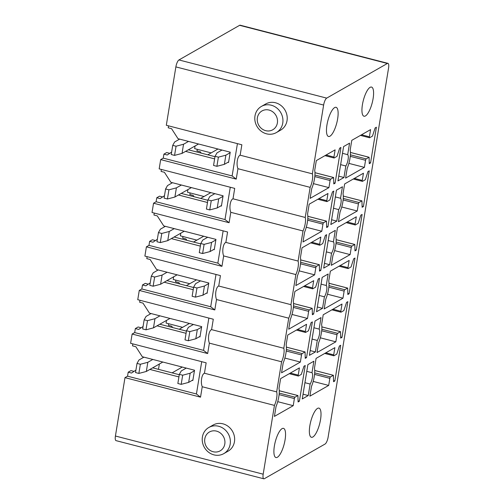 <?xml version="1.0" encoding="UTF-8"?>
<svg xmlns="http://www.w3.org/2000/svg" width="504" height="504" viewBox="0 0 504 504"><rect width="100%" height="100%" fill="white"/><g stroke="black" fill="none" stroke-linecap="round" stroke-linejoin="round"><path stroke-width="0.76" d="M305.222 217.451A9.639 2.942 104.5 0 1 303.011 230.964L298.084 261.059A9.639 2.942 104.5 0 1 295.867 274.573L290.94 304.668A9.639 2.942 104.5 0 1 288.729 318.182L283.796 348.277A9.639 2.942 104.5 0 1 281.585 361.79L276.658 391.885A9.639 2.942 104.5 0 1 274.447 405.399L263.183 474.188A6.023 1.84 104.5 0 0 263.812 478.8A6.023 1.84 104.5 0 0 264.38 478.687L325.055 444.049A6.023 1.84 104.5 0 0 328.129 437.107L388.578 67.977A6.023 1.84 104.5 0 0 387.948 63.359A6.023 1.84 104.5 0 0 387.374 63.473L326.699 98.116A6.023 1.84 104.5 0 0 323.631 105.059L312.367 173.842A9.639 2.942 104.5 0 1 310.149 187.356L305.222 217.451L233.012 198.803L234.713 188.389L159.169 168.878L160.688 159.604L236.231 179.115L232.13 175.934L163.252 158.143L160.688 159.604M326.485 131.431A15.063 4.599 104.5 0 0 328.532 136.477A15.063 4.599 104.5 0 0 334.977 128.52A15.063 4.599 104.5 0 0 338.108 112.361A15.063 4.599 104.5 0 0 336.061 107.314A15.063 4.599 104.5 0 0 329.616 115.271A15.063 4.599 104.5 0 0 326.485 131.431M334.839 380.98L333.56 381.711L333.39 375.297L330.466 376.942A1.203 0.365 104.5 0 0 329.849 378.328L328.69 385.428L309.891 396.157L311.497 386.36A14.458 4.416 104.5 0 0 314.471 368.191L316.077 358.388L334.876 347.653L333.692 354.866A1.203 0.365 104.5 0 0 333.818 355.786A1.203 0.365 104.5 0 0 333.931 355.767L336.766 354.148L339.406 346.002L340.691 345.271L334.839 380.98L333.547 380.646M299.376 401.228L298.097 401.959L297.927 395.546L295.004 397.19A1.203 0.365 104.5 0 0 294.386 398.576L293.227 405.676L274.422 416.405L276.028 406.608A14.458 4.416 104.5 0 0 279.002 388.439L280.608 378.636L299.408 367.901L298.229 375.115A1.203 0.365 104.5 0 0 298.355 376.034A1.203 0.365 104.5 0 0 298.469 376.016L301.304 374.396L303.943 366.251L305.222 365.52L299.376 401.228L298.084 400.894M340.836 311.258A1.203 0.365 104.5 0 0 340.962 312.178A1.203 0.365 104.5 0 0 341.076 312.159L343.911 310.54L346.55 302.394L347.829 301.663L341.983 337.371L340.698 338.102L340.528 331.689L337.611 333.333A1.203 0.365 104.5 0 0 336.993 334.719L335.834 341.819L317.029 352.548L318.635 342.751A14.458 4.416 104.5 0 0 321.609 324.582L323.215 314.779L342.014 304.044L340.836 311.258L332.955 309.223M305.374 331.506A1.203 0.365 104.5 0 0 305.5 332.426A1.203 0.365 104.5 0 0 305.613 332.407L308.448 330.788L311.081 322.642L312.367 321.905L306.52 357.62L305.235 358.35L305.065 351.937L302.142 353.581A1.203 0.365 104.5 0 0 301.531 354.967L300.365 362.067L281.566 372.796L283.172 363A14.458 4.416 104.5 0 0 286.146 344.831L287.752 335.028L306.552 324.293L305.374 331.506L297.486 329.465M319.127 329.099L321.01 317.596L315.031 321.01L309.406 355.345L315.391 351.931L317.274 340.427A6.628 2.022 104.5 0 0 319.523 334.007A6.628 2.022 104.5 0 0 319.127 329.099L313.923 327.757M347.974 267.649A1.203 0.365 104.5 0 0 348.1 268.569A1.203 0.365 104.5 0 0 348.22 268.55L351.049 266.931L353.688 258.785L354.974 258.048L349.121 293.763L347.842 294.493L347.672 288.08L344.749 289.724A1.203 0.365 104.5 0 0 344.137 291.11L342.972 298.211L324.173 308.939L325.779 299.143A14.458 4.416 104.5 0 0 328.753 280.974L330.359 271.171L349.159 260.436L347.974 267.649L340.093 265.608M312.512 287.897A1.203 0.365 104.5 0 0 312.637 288.817A1.203 0.365 104.5 0 0 312.751 288.798L315.586 287.179L318.226 279.033L319.505 278.296L313.658 314.011L312.379 314.742L312.209 308.328L309.286 309.973A1.203 0.365 104.5 0 0 308.668 311.359L307.509 318.452L288.71 329.188L290.31 319.391A14.458 4.416 104.5 0 0 293.29 301.216L294.89 291.419L313.696 280.684L312.512 287.897L304.63 285.856M326.271 285.491L328.154 273.987L322.169 277.402L316.55 311.737L322.529 308.322L324.412 296.818A6.628 2.022 104.5 0 0 326.668 290.399A6.628 2.022 104.5 0 0 326.271 285.491L321.067 284.143M355.118 224.041A1.203 0.365 104.5 0 0 355.244 224.96A1.203 0.365 104.5 0 0 355.358 224.942L358.193 223.322L360.832 215.177L362.111 214.439L356.265 250.154L354.98 250.885L354.816 244.472L351.893 246.116A1.203 0.365 104.5 0 0 351.275 247.502L350.116 254.602L331.311 265.331L332.917 255.534A14.458 4.416 104.5 0 0 335.891 237.365L337.497 227.562L356.296 216.827L355.118 224.041L347.237 221.999M319.656 244.289A1.203 0.365 104.5 0 0 319.782 245.209A1.203 0.365 104.5 0 0 319.895 245.19L322.73 243.571L325.364 235.425L326.649 234.688L320.802 270.402L319.517 271.133L319.347 264.72L316.424 266.364A1.203 0.365 104.5 0 0 315.813 267.75L314.647 274.844L295.848 285.579L297.454 275.783A14.458 4.416 104.5 0 0 300.428 257.607L302.035 247.811L320.834 237.075L319.656 244.289L311.768 242.248M333.409 241.882L335.292 230.378L329.314 233.793L323.688 268.128L329.673 264.713L331.556 253.21A6.628 2.022 104.5 0 0 333.805 246.79A6.628 2.022 104.5 0 0 333.409 241.882L328.205 240.534M362.256 180.432A1.203 0.365 104.5 0 0 362.382 181.352A1.203 0.365 104.5 0 0 362.502 181.333L365.331 179.714L367.97 171.568L369.256 170.831L363.403 206.546L362.124 207.276L361.954 200.863L359.031 202.507A1.203 0.365 104.5 0 0 358.42 203.893L357.254 210.987L338.455 221.722L340.061 211.926A14.458 4.416 104.5 0 0 343.035 193.75L344.641 183.954L363.441 173.219L362.256 180.432L354.375 178.391M326.794 200.68A1.203 0.365 104.5 0 0 326.92 201.6A1.203 0.365 104.5 0 0 327.033 201.575L329.868 199.962L332.508 191.816L333.787 191.079L327.94 226.794L326.661 227.524L326.491 221.111L323.568 222.755A1.203 0.365 104.5 0 0 322.951 224.141L321.791 231.235L302.992 241.97L304.592 232.168A14.458 4.416 104.5 0 0 307.572 213.998L309.173 204.202L327.978 193.467L326.794 200.68L318.912 198.639M340.553 198.274L342.436 186.77L336.451 190.184L330.832 224.519L336.811 221.105L338.694 209.601A6.628 2.022 104.5 0 0 340.95 203.181A6.628 2.022 104.5 0 0 340.553 198.274L335.349 196.925M369.401 136.823A1.203 0.365 104.5 0 0 369.526 137.743A1.203 0.365 104.5 0 0 369.64 137.724L372.475 136.105L375.115 127.959L376.394 127.222L370.547 162.937L369.262 163.668L369.098 157.254L366.175 158.899A1.203 0.365 104.5 0 0 365.558 160.285L364.398 167.378L345.593 178.114L347.199 168.317A14.458 4.416 104.5 0 0 350.173 150.142L351.779 140.345L370.579 129.61L369.401 136.823L361.519 134.782M333.938 157.065A1.203 0.365 104.5 0 0 334.064 157.991A1.203 0.365 104.5 0 0 334.177 157.966L337.012 156.353L339.646 148.201L340.931 147.47L335.084 183.185L333.799 183.916L333.629 177.502L330.706 179.147A1.203 0.365 104.5 0 0 330.095 180.533L328.929 187.627L310.13 198.362L311.737 188.559A14.458 4.416 104.5 0 0 314.71 170.39L316.317 160.593L335.116 149.858L333.938 157.065L326.05 155.03M347.691 154.665L349.574 143.155L343.596 146.576L337.97 180.911L343.955 177.496L345.839 165.992A6.628 2.022 104.5 0 0 348.088 159.573A6.628 2.022 104.5 0 0 347.691 154.665L342.493 153.317M313.872 361.204L307.887 364.619L302.268 398.954L308.246 395.539L310.13 384.035A6.628 2.022 104.5 0 0 312.386 377.616A6.628 2.022 104.5 0 0 311.989 372.708L313.872 361.204M311.623 418.522A15.063 4.599 104.5 0 0 311.422 437.289A15.063 4.599 104.5 0 0 318.748 426.888A15.063 4.599 104.5 0 0 318.956 408.12A15.063 4.599 104.5 0 0 311.623 418.522M373.571 92.112A15.063 4.599 104.5 0 0 371.53 87.066A15.063 4.599 104.5 0 0 365.079 95.029A15.063 4.599 104.5 0 0 361.954 111.182A15.063 4.599 104.5 0 0 363.995 116.229A15.063 4.599 104.5 0 0 370.446 108.272A15.063 4.599 104.5 0 0 373.571 92.112M283.286 447.136A15.063 4.599 104.5 0 0 283.487 428.369A15.063 4.599 104.5 0 0 276.161 438.77A15.063 4.599 104.5 0 0 275.953 457.538A15.063 4.599 104.5 0 0 283.286 447.136M168.544 125.843L168.223 127.808L171.555 128.671L178.019 138.695L230.233 152.177L228.545 162.477L227.921 162.319M323.631 105.059L175.871 66.893L166.314 125.269L241.857 144.78L240.15 155.194L312.367 173.842M175.871 66.893A6.023 1.84 -75.5 0 1 178.945 59.951L239.621 25.313A6.023 1.84 -75.5 0 1 240.188 25.2L387.948 63.359M263.812 478.8L116.052 440.641A6.023 1.84 -75.5 0 1 115.422 436.023L124.986 377.647L200.529 397.165L196.428 393.977L127.55 376.186L124.986 377.647M134.045 371.385L130.977 370.598L128.205 372.179L127.55 376.186M158.489 369.35L159.365 364.02M197.234 149.304L196.969 150.929L200.302 151.786L201.153 153.103M195.073 145.971L194.638 148.63L211.163 152.895M187.929 189.58L187.494 192.238L204.019 196.51M190.096 192.912L189.832 194.538L193.164 195.394L194.008 196.711M182.952 236.521L182.687 238.146L186.02 239.003L186.871 240.32M180.791 233.194L180.356 235.847L196.881 240.118M175.814 280.13L175.549 281.755L178.882 282.618L179.726 283.928M173.647 276.803L173.212 279.455L189.737 283.727M166.503 320.412L166.068 323.064L182.599 327.335M168.67 323.738L168.405 325.364L171.738 326.227L172.582 327.537M207.799 154.816L217.974 149.014M200.661 198.425L210.829 192.623M193.517 242.033L203.692 236.231M186.379 285.642L196.547 279.84M179.235 329.251L189.403 323.448M172.091 372.859L182.265 367.057M161.4 169.451L161.078 171.417L164.411 172.28L170.875 182.303L223.089 195.785L221.407 206.086L220.777 205.928M169.747 153.342L166.685 152.548L163.907 154.136L163.252 158.143M162.609 196.951L159.548 196.157L156.769 197.744L156.114 201.751L153.55 203.213L152.032 212.486L227.575 231.998L225.868 242.411L298.084 261.059M154.262 213.06L153.94 215.025L157.273 215.888L163.737 225.912L215.951 239.394L214.263 249.694L213.639 249.537M147.118 256.668L146.796 258.634L150.129 259.497L156.593 269.52L208.807 283.002L207.119 293.303L206.495 293.145M155.465 240.559L152.403 239.765L149.625 241.353L148.97 245.36L146.406 246.821L144.887 256.095L220.431 275.606L218.73 286.02L290.94 304.668M139.98 300.277L139.652 302.249L142.985 303.106L149.455 313.129L201.669 326.611L199.981 336.911L199.357 336.754M148.327 284.168L145.265 283.374L142.487 284.962L141.832 288.968L139.268 290.43L137.75 299.704L213.293 319.215L211.586 329.629L283.796 348.277M141.183 327.776L138.121 326.983L135.343 328.57L134.688 332.577L132.124 334.039L130.605 343.312L206.149 362.823L204.448 373.237L276.658 391.885M132.835 343.886L132.514 345.857L135.847 346.714L142.311 356.738L194.525 370.219L192.837 380.526L192.213 380.363M310.149 187.356L237.938 168.701L236.231 179.115M303.011 230.964L230.801 212.316L229.093 222.724L224.992 219.542L156.114 201.751M153.55 203.213L229.093 222.724M295.867 274.573L223.656 255.925L221.949 266.332L217.848 263.151L148.97 245.36M146.406 246.821L221.949 266.332M288.729 318.182L216.518 299.534L214.811 309.941L210.71 306.76L141.832 288.968M139.268 290.43L214.811 309.941M281.585 361.79L209.374 343.142L207.667 353.55L203.566 350.368L134.688 332.577M132.124 334.039L207.667 353.55M274.447 405.399L202.236 386.751L200.529 397.165M214.628 158.886L185.592 151.383M214.994 156.675L188.37 149.801M343.955 177.496L338.751 176.154M237.422 143.634L232.13 175.934M171.625 152.101L167.24 154.999L163.907 154.136M345.839 165.992L340.635 164.651M237.938 168.701C236.086 164.228 237.416 156.101 240.15 155.194M328.929 187.627L313.425 183.626M335.084 183.185L333.787 182.851M364.398 167.378L348.888 163.378M370.547 162.937L369.256 162.603M207.491 202.495L178.454 194.991M207.85 200.283L181.226 193.41M336.811 221.105L331.607 219.763M230.278 187.242L224.992 219.542M164.48 195.709L160.102 198.607L156.769 197.744M338.694 209.601L333.497 208.259M230.801 212.316C228.942 207.837 230.278 199.71 233.012 198.803M321.791 231.235L306.287 227.235M327.94 226.794L326.649 226.46M357.254 210.987L341.75 206.987M363.403 206.546L362.111 206.212M200.346 246.103L171.31 238.6M200.712 243.892L174.088 237.019M329.673 264.713L324.469 263.372M223.14 230.851L217.848 263.151M157.343 239.318L152.958 242.216L149.625 241.353M331.556 253.21L326.353 251.868M223.656 255.925C221.804 251.446 223.133 243.319 225.868 242.411M314.647 274.844L299.143 270.843M320.802 270.402L319.505 270.068M350.116 254.602L334.606 250.595M356.265 250.154L354.967 249.82M193.208 289.712L164.172 282.215M193.567 287.5L166.944 280.627M322.529 308.322L317.325 306.98M215.996 274.459L210.71 306.76M150.198 282.927L145.82 285.825L142.487 284.962M324.412 296.818L319.208 295.476M216.518 299.534C214.66 295.06 215.996 286.927 218.73 286.02M307.509 318.452L291.999 314.452M313.658 314.011L312.367 313.677M342.972 298.211L327.468 294.204M349.121 293.763L347.829 293.429M186.064 333.32L157.028 325.823M186.43 331.109L159.806 324.236M315.391 351.931L310.187 350.589M208.858 318.068L203.566 350.368M143.06 326.535L138.676 329.433L135.343 328.57M317.274 340.427L312.071 339.085M209.374 343.142C207.522 338.669 208.851 330.536 211.586 329.629M300.365 362.067L284.861 358.06M306.52 357.62L305.222 357.286M335.834 341.819L320.323 337.812M341.983 337.371L340.685 337.037M178.926 376.929L149.883 369.432M179.285 374.718L152.662 367.844M308.246 395.539L303.043 394.197M201.713 361.677L196.428 393.977M135.916 370.144L131.538 373.042L128.205 372.179M310.13 384.035L304.926 382.694M311.989 372.708L306.785 371.366M202.236 386.751C200.378 382.278 201.713 374.144 204.448 373.237M293.227 405.676L277.717 401.669M328.69 385.428L313.186 381.421M257.79 123.033A10.842 9.897 60.3 0 1 264.065 110.086A10.842 9.897 60.3 0 1 276.961 117.69A10.842 9.897 60.3 0 1 270.686 130.643A10.842 9.897 60.3 0 1 257.79 123.033M255.559 123.222A15.063 13.747 60.3 0 1 261.4 106.432A15.063 13.747 60.3 0 1 282.183 115.8A15.063 13.747 60.3 0 1 276.337 132.59A15.063 13.747 60.3 0 1 255.559 123.222M276.337 132.59L280.608 130.152A15.063 13.747 -119.7 0 0 286.455 113.356A15.063 13.747 -119.7 0 0 265.677 103.988L261.4 106.432M179.644 139.11L174.649 141.964L172.727 145.36L176.06 146.223L183.538 144.257L188.528 141.41M176.06 146.223L174.56 155.383L171.228 154.52L172.727 145.36M174.56 155.383L182.038 153.411L183.538 144.257M182.038 153.411L198.538 143.993M228.64 161.904L224.368 164.348L216.89 166.314L213.557 165.451L215.057 156.297L216.978 152.895L221.968 150.041M216.89 166.314L218.389 157.153L215.057 156.297M224.368 164.348L225.868 155.188L218.389 157.153M230.139 152.75L225.868 155.188M172.5 182.719L167.511 185.573L165.589 188.969L168.922 189.832L176.4 187.866L181.39 185.018M168.922 189.832L167.423 198.992L164.09 198.129L165.589 188.969M167.423 198.992L174.901 197.02L176.4 187.866M174.901 197.02L191.4 187.601M221.495 205.519L217.224 207.957L209.746 209.922L206.413 209.059L207.913 199.905L209.834 196.503L214.83 193.656M209.746 209.922L211.245 200.762L207.913 199.905M217.224 207.957L218.723 198.797L211.245 200.762M222.995 196.358L218.723 198.797M165.362 226.328L160.367 229.181L158.445 232.583L161.778 233.44L169.256 231.475L174.245 228.627M161.778 233.44L160.278 242.6L156.946 241.737L158.445 232.583M160.278 242.6L167.756 240.635L169.256 231.475M167.756 240.635L184.256 231.21M214.357 249.127L210.086 251.565L202.608 253.531L199.275 252.668L200.775 243.514L202.696 240.112L207.686 237.264M202.608 253.531L204.107 244.371L200.775 243.514M210.086 251.565L211.586 242.405L204.107 244.371M215.857 239.967L211.586 242.405M158.218 269.936L153.229 272.79L151.307 276.192L154.64 277.049L162.112 275.083L167.107 272.236M154.64 277.049L153.14 286.209L149.808 285.346L151.307 276.192M153.14 286.209L160.612 284.243L162.112 275.083M160.612 284.243L177.118 274.819M207.213 292.736L202.942 295.174L195.464 297.139L192.131 296.276L193.631 287.123L195.552 283.721L200.548 280.873M195.464 297.139L196.963 287.979L193.631 287.123M202.942 295.174L204.441 286.014L196.963 287.979M208.713 283.576L204.441 286.014M151.08 313.545L146.084 316.399L144.163 319.801L147.496 320.657L154.974 318.692L159.963 315.844M147.496 320.657L145.996 329.818L142.663 328.954L144.163 319.801M145.996 329.818L153.474 327.852L154.974 318.692M153.474 327.852L169.974 318.427M200.075 336.344L195.804 338.783L188.326 340.748L184.993 339.885L186.493 330.731L188.414 327.329L193.404 324.481M188.326 340.748L189.825 331.594L186.493 330.731M195.804 338.783L197.303 329.622L189.825 331.594M201.575 327.184L197.303 329.622M143.936 357.153L138.947 360.007L137.019 363.409L140.358 364.266L147.829 362.3L152.825 359.453M140.358 364.266L138.858 373.426L135.519 372.563L137.019 363.409M138.858 373.426L146.33 371.461L147.829 362.3M146.33 371.461L162.836 362.036M192.931 379.953L188.66 382.391L181.182 384.357L177.849 383.494L179.348 374.34L181.27 370.938L186.266 368.09M181.182 384.357L182.681 375.203L179.348 374.34M188.66 382.391L190.159 373.231L182.681 375.203M194.431 370.793L190.159 373.231M205.229 430.561A15.063 13.747 -119.7 0 0 205.815 449.524A15.063 13.747 -119.7 0 0 223.763 453.644A15.063 13.747 -119.7 0 0 227.361 450.576A15.063 13.747 -119.7 0 0 226.775 431.607A15.063 13.747 -119.7 0 0 208.826 427.486A15.063 13.747 -119.7 0 0 205.229 430.561M206.835 434.215A10.842 9.897 -119.7 0 0 208.524 449.221A10.842 9.897 -119.7 0 0 222.768 448.623A10.842 9.897 -119.7 0 0 221.073 433.616A10.842 9.897 -119.7 0 0 206.835 434.215M208.826 427.486L213.097 425.048A15.063 13.747 60.3 0 1 231.053 429.169A15.063 13.747 60.3 0 1 231.632 448.132A15.063 13.747 60.3 0 1 228.035 451.206L223.763 453.644M263.183 474.188L115.422 436.023M330.095 180.533L314.798 176.583M314.924 175.071L330.706 179.147M333.56 177.515L314.962 172.708M365.558 160.285L350.261 156.334M350.393 154.822L366.175 158.899M369.029 157.267L350.431 152.46M322.951 224.141L307.661 220.191M307.786 218.679L323.568 222.755M326.422 221.124L307.824 216.317M358.42 203.893L343.123 199.943M343.249 198.431L359.031 202.507M361.885 200.876L343.287 196.069L361.954 200.863M315.813 267.75L300.516 263.8M300.642 262.288L316.424 266.364M319.278 264.732L300.68 259.925M351.275 247.502L335.979 243.552M336.111 242.04L351.893 246.116M354.747 244.484L336.149 239.683M308.668 311.359L293.378 307.409M293.504 305.897L309.286 309.973M312.14 308.341L293.542 303.54M344.137 291.11L328.841 287.16M328.967 285.648L344.749 289.724M347.603 288.093L329.005 283.292M301.531 354.967L286.234 351.017M286.36 349.505L302.142 353.581M304.996 351.95L286.398 347.149M336.993 334.719L321.697 330.769M321.829 329.257L337.611 333.333M340.465 331.701L321.861 326.901M294.386 398.576L279.096 394.626M279.222 393.114L295.004 397.19M297.858 395.558L279.26 390.757M290.348 373.08L298.229 375.115M329.849 378.328L314.559 374.377M314.685 372.865L330.466 376.942M333.32 375.31L314.723 370.509M325.811 352.831L333.692 354.866M387.374 63.473L239.621 25.313M326.699 98.116L178.945 59.951M314.962 172.677L333.629 177.502M324.979 155.648L334.064 157.991M350.425 152.435L369.098 157.254M360.442 135.4L369.526 137.743M307.824 216.285L326.491 221.111M317.835 199.256L326.92 201.6M353.304 179.008L362.382 181.352M300.68 259.9L319.347 264.72M310.697 242.865L319.782 245.209M336.143 239.652L354.816 244.472M346.16 222.617L355.244 224.96M293.536 303.509L312.209 308.328M303.553 286.474L312.637 288.817M329.005 283.261L347.672 288.08M339.022 266.225L348.1 268.569M286.398 347.117L305.065 351.937M296.415 330.082L305.5 332.426M321.861 326.869L340.528 331.689M331.878 309.834L340.962 312.178M279.254 390.726L297.927 395.546M289.271 373.691L298.355 376.034M314.723 370.478L333.39 375.297M324.74 353.443L333.818 355.786"/></g></svg>
